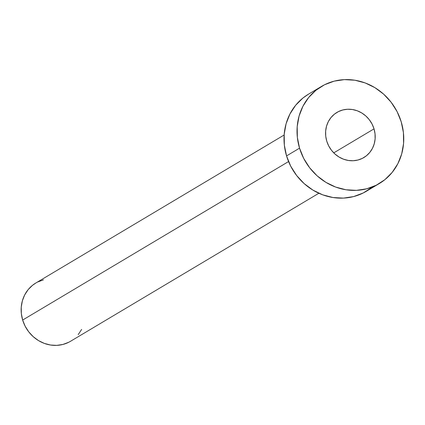 <?xml version="1.0" encoding="UTF-8"?>
<svg xmlns="http://www.w3.org/2000/svg" width="425" height="425" viewBox="0 0 425 425"><rect width="100%" height="100%" fill="white"/><g stroke="black" fill="none" stroke-linecap="round" stroke-linejoin="round"><path stroke-width="0.64" d="M374.027 128.871A26.276 24.278 -120.8 0 1 363.842 157.563A26.276 24.278 -120.8 0 1 326.745 141.111L328.674 145.876L331.436 150.227L334.932 153.988L339.017 157.016L343.538 159.205L348.325 160.459L353.186 160.735L357.946 160.023L362.408 158.344L366.414 155.773L369.803 152.405L372.443 148.362L374.239 143.809L375.121 138.917L375.047 133.87L374.027 128.871L372.098 124.105L369.336 119.754L365.845 115.993L361.76 112.965L357.234 110.776L352.453 109.522L347.586 109.246L342.832 109.958L338.364 111.637L334.358 114.208L330.969 117.576L328.328 121.619L326.533 126.172L325.656 131.065L325.725 136.112L326.745 141.111A26.276 24.278 -120.8 0 1 336.929 112.418A26.276 24.278 -120.8 0 1 374.027 128.871L333.758 152.873L374.027 128.871M284.144 135.001L35.801 283.029A33.91 31.328 59.2 0 0 22.658 320.052L288.564 161.558L22.658 320.052A33.91 31.328 59.2 0 0 70.523 341.28L318.867 193.253M299.551 148.155A56.514 52.211 -120.8 0 1 321.454 86.45A56.514 52.211 -120.8 0 1 401.221 121.826A56.514 52.211 -120.8 0 1 379.323 183.536A56.514 52.211 -120.8 0 1 299.551 148.155L286.546 155.906L299.551 148.155L297.357 137.397L297.203 126.554L299.088 116.03L302.945 106.234L308.63 97.548L315.918 90.297L324.53 84.761L334.135 81.159L344.362 79.629L354.827 80.219L365.118 82.918L374.839 87.619L383.626 94.137L391.133 102.228L397.078 111.578L401.221 121.826L403.415 132.584L403.575 143.432L401.683 153.951L397.827 163.747L392.142 172.438L384.859 179.685L376.242 185.22L366.637 188.822L356.41 190.357L345.95 189.762L335.654 187.064L325.933 182.362L317.146 175.844L309.639 167.753L303.7 158.403L299.551 148.155M321.454 86.45L308.449 94.201A56.514 52.211 59.2 0 0 286.546 155.906A56.514 52.211 59.2 0 0 366.318 191.287L379.323 183.536M371.854 187.436L363.242 192.971L353.637 196.573L343.405 198.108L332.945 197.513L322.655 194.815L312.928 190.113L304.141 183.595L296.634 175.504L290.695 166.154L286.546 155.906L284.352 145.148L284.197 134.305L286.083 123.781L289.946 113.985L295.625 105.299L302.913 98.047L308.635 94.084M81.627 329.407L78.216 334.624M68.675 342.29L62.916 344.452L56.775 345.371L50.501 345.015L44.322 343.4L38.489 340.579L33.219 336.664L28.714 331.813L25.149 326.203L22.658 320.052L21.346 313.602L21.25 307.089L22.382 300.778L24.698 294.902L28.108 289.685L32.481 285.34L35.912 282.96M37.65 282.019L43.408 279.857"/></g></svg>
